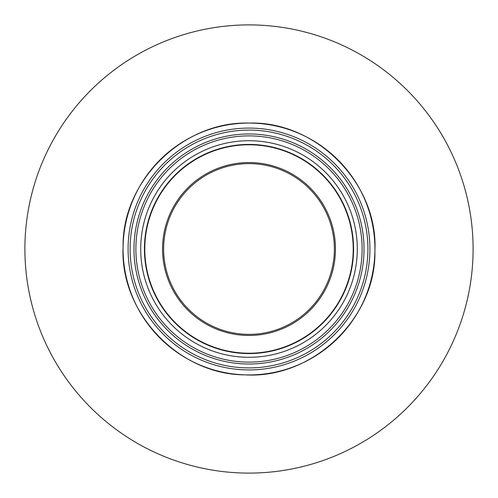 <?xml version="1.0" encoding="UTF-8"?>
<svg xmlns="http://www.w3.org/2000/svg" width="498" height="498" viewBox="0 0 498 498"><rect width="100%" height="100%" fill="white"/><g stroke="black" fill="none" stroke-linecap="round" stroke-linejoin="round"><path stroke-width="0.75" d="M24.9 249A224.1 224.1 0 0 1 361.05 54.923A224.1 224.1 0 0 1 361.05 443.077A224.1 224.1 0 0 1 24.9 249M249 163.63A85.37 85.37 0 0 1 334.37 249A85.37 85.37 0 0 1 249 334.37A85.37 85.37 0 0 1 163.63 249A85.37 85.37 0 0 1 249 163.63A85.37 85.37 0 0 0 175.066 291.685A85.37 85.37 0 0 0 322.934 291.685A85.37 85.37 0 0 0 249 163.63M144.42 249A104.58 104.58 0 0 0 249 353.58A104.58 104.58 0 0 0 353.58 249A104.58 104.58 0 0 0 249 144.42A104.58 104.58 0 0 0 144.42 249M135.886 249A113.114 113.114 0 0 0 249 362.114A113.114 113.114 0 0 0 362.114 249A113.114 113.114 0 0 0 249 135.886A113.114 113.114 0 0 0 135.886 249M133.974 249A115.026 115.026 0 0 0 306.513 348.612A115.026 115.026 0 0 0 306.513 149.388A115.026 115.026 0 0 0 133.974 249M130.109 249A118.891 118.891 0 0 0 308.449 351.968A118.891 118.891 0 0 0 308.449 146.032A118.891 118.891 0 0 0 130.109 249M249 123.074A125.926 125.926 0 0 0 123.074 249A125.926 125.926 0 0 0 249 374.926A125.926 125.926 0 0 0 374.926 249A125.926 125.926 0 0 0 249 123.074C182.891 121.051 121.829 181.228 123.093 247.02C119.763 312.744 178.9 374.807 245.047 374.863C312.495 379.152 376.32 318.166 374.907 250.98C378.43 183.868 316.554 120.908 249 123.074M219.774 126.517A125.926 125.926 0 0 0 176.597 145.976A125.926 125.926 0 0 1 219.774 126.517M131.042 204.921A125.926 125.926 0 0 0 123.074 249A125.926 125.926 0 0 1 131.042 204.921M144.787 249A104.213 104.213 0 0 1 249 144.787A104.213 104.213 0 0 1 353.213 249A104.213 104.213 0 0 1 249 353.213A104.213 104.213 0 0 1 144.787 249M249 144.781A104.219 104.219 0 0 0 158.744 301.109A104.219 104.219 0 0 0 339.256 301.109A104.219 104.219 0 0 0 249 144.781M162.547 249A86.453 86.453 0 0 0 249 335.453A86.453 86.453 0 0 0 335.453 249A86.453 86.453 0 0 0 249 162.547A86.453 86.453 0 0 0 162.547 249M249 140.71A108.29 108.29 0 0 0 155.214 303.145A108.29 108.29 0 0 0 342.786 303.145A108.29 108.29 0 0 0 249 140.71M128.079 249A120.921 120.921 0 0 0 249 369.921A120.921 120.921 0 0 0 369.921 249A120.921 120.921 0 0 0 249 128.079A120.921 120.921 0 0 0 128.079 249"/></g></svg>
